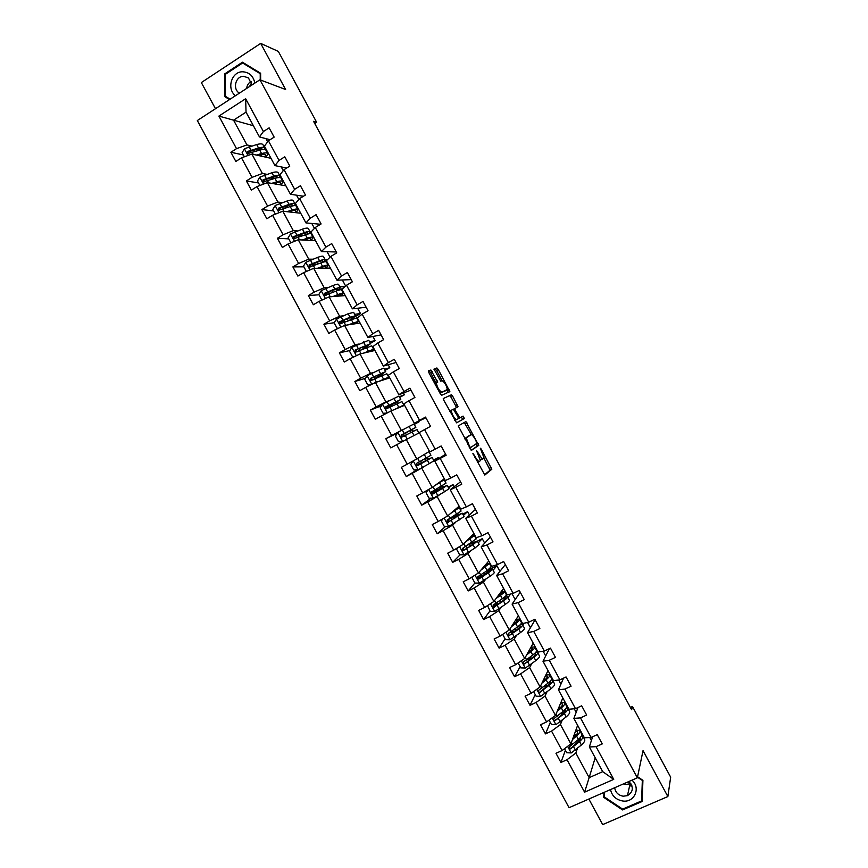 <?xml version="1.0" encoding="UTF-8"?>
<svg xmlns="http://www.w3.org/2000/svg" width="868" height="868" viewBox="0 0 868 868"><rect width="100%" height="100%" fill="white"/><g stroke="black" fill="none" stroke-linecap="round" stroke-linejoin="round"><path stroke-width="1.3" d="M472.886 453.324L484.811 475.056L491.809 469.262L481.295 449.114L480.319 448.214L484.008 457.805L483.194 458.749C482.261 458.977 480.829 457.425 478.919 454.094L476.63 450.785L480.362 460.517L479.516 461.494C478.55 461.733 477.096 460.17 475.165 456.796L472.886 453.324M435.009 384.003L437.678 382.235L430.875 370.018L428.456 370.831L428.933 372.773L440.26 393.703L441.682 395.276L449.852 391.598L438.286 369.54L436.897 367.978L433.989 369.106L440.716 381.193L442.094 380.661L436.593 370.484L435.204 368.922L433.989 369.323M436.376 383.255C437.363 387.671 439.165 390.654 441.758 392.195L447.356 389.482C446.391 385.175 444.633 382.235 442.094 380.661M588.851 799.027L602.685 824.6L667.861 796.553L643.036 750.636L637.351 777.815L259.933 79.78L285.615 89.513L260.682 43.4L278.335 51.429L316.679 122.355L313.543 121.325L631.644 709.753L632.468 706.509L630.396 707.453M667.861 796.553L670.671 777.164L632.468 706.509M458.239 425.917L471.454 450.362L478.745 445.382L465.888 421.598L458.239 425.917M461.375 417.009L462.677 419.428L464.38 418.506L456.568 422.825L443.852 400.354L443.255 398.564L451.393 394.788L443.255 398.564M449.689 395.721L451.056 397.24L452.76 396.318L451.393 394.788M452.76 396.318L458.054 406.777L454.821 408.502L455.331 410.466L459.866 417.834L463.078 416.097L464.38 418.506M260.682 43.4L201.333 82.568L215.481 108.717M270.089 139.715L259.456 136.938L246.035 112.135L245.655 98.724L263.395 131.524L269.134 127.856L274.158 137.133L268.407 140.79L279.029 160.428L284.791 156.804L289.804 166.081L284.031 169.683L294.653 189.322L300.436 185.741L305.449 195.018L299.655 198.588L310.277 218.215L316.082 214.678L321.095 223.955L315.279 227.481L325.901 247.109L331.728 243.615L336.741 252.881L330.903 256.364L341.515 275.991L347.374 272.53L352.386 281.807L346.527 285.246L357.139 304.874L363.008 301.456L368.021 310.722L362.14 314.129L372.752 333.746L378.643 330.372L383.656 339.638L377.754 343.001L388.365 362.618L394.278 359.276L399.291 368.542L393.367 371.862L403.967 391.479L409.913 388.191L414.915 397.446L408.969 400.723L419.58 420.34L425.537 417.085L430.539 426.351L424.582 429.584L435.183 449.19L441.161 445.978L446.163 455.244L440.184 458.434L450.785 478.04L456.785 474.872L461.787 484.127L455.776 487.284L466.376 506.879L472.398 503.755L477.411 513.01L471.378 516.124L481.968 535.719L488.022 532.637L493.024 541.892L486.97 544.963L497.57 564.558L503.635 561.509L508.637 570.764L502.561 573.802L513.151 593.386L519.248 590.381L524.25 599.636L518.153 602.62L528.742 622.215L534.851 619.253L539.853 628.497L533.733 631.448L544.323 651.033L550.464 648.114L555.466 657.358L549.325 660.266L559.903 679.839L566.066 676.964L571.068 686.208L564.905 689.073L575.484 708.657L581.668 705.814L586.659 715.058L580.486 717.89L591.065 737.453L597.26 734.664L602.262 743.909L596.056 746.686L613.73 779.366L584.587 792.169L567.032 759.717L560.923 762.451L555.976 753.294L562.073 750.549L551.56 731.106L545.473 733.883L540.514 724.726L546.59 721.926L536.077 702.483L530.012 705.304L525.064 696.147L531.118 693.315L520.594 673.872L514.561 676.725L509.603 667.568L515.635 664.693L505.111 645.239L499.1 648.146L494.142 638.978L500.152 636.07L489.628 616.616L483.628 619.557L478.669 610.388L484.669 607.437L474.145 587.972L468.167 590.956L463.208 581.788L469.176 578.793L458.651 559.339L452.695 562.355L447.736 553.187L453.682 550.16L443.157 530.695L437.222 533.755L432.264 524.587L438.188 521.505L427.664 502.04L421.75 505.143L416.792 495.975L422.694 492.861L412.159 473.385L406.267 476.532L401.309 467.364L407.19 464.206L396.665 444.731L390.795 447.91L385.826 438.741L391.696 435.541L381.161 416.065L375.312 419.287L370.343 410.108L376.191 406.875L365.656 387.388L359.819 390.654L354.86 381.486L360.676 378.198L350.14 358.723L344.336 362.021L339.366 352.842L345.171 349.522L334.625 330.035L328.842 333.388L323.883 324.209L329.656 320.845L319.12 301.359L313.348 304.744L308.379 295.565L314.14 292.158L303.594 272.661L297.854 276.089L292.885 266.91L298.625 263.471L288.078 243.973L282.36 247.445L277.391 238.255L283.098 234.772L272.552 215.275L266.856 218.779L261.886 209.6L267.583 206.074L257.026 186.566L251.351 190.114L246.382 180.935L252.056 177.365L241.499 157.857L235.846 161.448L230.877 152.258L236.519 148.656L218.899 116.073L245.655 98.724M259.456 136.938L263.395 131.524M637.351 777.815L569.05 807.696L197.329 120.533L259.933 79.78M266.747 174.294L262.396 173.481L251.894 154.07L271.011 158.323M280.017 176.779L281.102 176.974M281.221 166.906L283.25 170.66M251.894 154.07L241.499 157.857M262.396 173.481L252.056 177.365M286.657 168.045L274.95 165.604L264.425 146.128L268.407 140.79M274.95 165.604L279.029 160.428M282.057 202.602L277.847 202.049L267.344 182.638L285.865 185.785M295.142 204.327L295.955 204.436M296.509 195.181L298.852 199.51M267.344 182.638L257.026 186.566M277.847 202.049L267.583 206.074M303.464 196.244L290.454 194.258L279.919 174.793L284.031 169.683M290.454 194.258L294.653 189.322M297.366 230.91L293.297 230.617L282.794 211.206L300.708 213.235M310.104 231.843L311.08 231.908M311.796 223.456L314.444 228.36M282.794 211.206L272.552 215.275M293.297 230.617L283.098 234.772M320.574 224.269L305.948 222.913L295.413 203.448L299.655 198.588M305.948 222.913L310.277 218.215M312.664 259.207L308.737 259.174L298.245 239.763L315.561 240.686M324.979 259.337L327.822 259.369M327.084 251.72L330.046 257.199M298.245 239.763L288.078 243.973M308.737 259.174L298.625 263.471M336.252 251.98L321.431 251.557L310.907 232.092L315.279 227.481M321.431 251.557L325.901 247.109M327.974 287.503L324.176 287.72L313.684 268.32L330.404 268.136M339.844 286.82L345.095 286.527M342.361 279.973L345.638 286.039M313.684 268.32L303.594 272.661M324.176 287.72L314.14 292.158M351.204 279.615L336.925 280.201L326.401 260.736L330.903 256.364M336.925 280.201L341.515 275.991M343.272 315.8L339.616 316.267L329.124 296.878L345.247 295.587M354.708 314.314L360.513 313.554L354.589 316.983M357.638 308.238L360.513 313.554M329.124 296.878L319.12 301.359M339.616 316.267L329.656 320.845M366.144 307.25L352.408 308.834L341.884 289.38L346.527 285.246M352.408 308.834L357.139 304.874M358.571 344.086L355.055 344.813L344.563 325.424L360.079 323.026M369.562 341.786L375.16 340.625L370.397 343.337M372.914 336.48L375.16 340.625M344.563 325.424L334.625 330.035M355.055 344.813L345.171 349.522M381.085 334.885L367.891 337.468L357.377 318.014L362.14 314.129M367.891 337.468L372.752 333.746M373.858 372.361L370.495 373.349L360.003 353.96L374.922 350.455M384.426 369.269L389.797 367.696L385.023 370.376M388.191 364.734L389.797 367.696M360.003 353.96L350.14 358.723M370.495 373.349L360.676 378.198M396.025 362.509L383.374 366.09L372.86 346.647L377.754 343.001M383.374 366.09L388.365 362.618M389.157 400.636L385.924 401.884L375.432 382.495L389.754 377.884M399.28 396.741L404.423 394.756L399.638 397.403M403.468 392.965L404.423 394.756M375.432 382.495L365.656 387.388M385.924 401.884L376.191 406.875M410.955 390.133L398.857 394.712L388.332 375.269L393.367 371.862M398.857 394.712L403.967 391.479M404.445 428.911L401.352 430.409L390.871 411.031L404.586 405.313M414.134 424.202L419.06 421.815L414.253 424.43M418.734 421.208L419.06 421.815M390.871 411.031L381.161 416.065M401.352 430.409L391.696 435.541M425.895 417.747L414.329 423.334L403.815 403.891L408.969 400.723M414.329 423.334L419.58 420.34M429.486 451.371L416.781 458.933L406.3 439.555L419.418 432.741M406.3 439.555L396.665 444.731M416.781 458.933L407.19 464.206M435.183 449.19L429.801 451.946L419.287 432.503L424.582 429.584M444.318 478.778L432.199 487.447L421.718 468.08L424.636 466.235M433.75 460.463L438.383 457.534L438.893 458.488M421.718 468.08L412.159 473.385M432.199 487.447L422.694 492.861M450.785 478.04L445.273 480.557L434.759 461.114L440.184 458.434M445.609 454.203L434.759 461.114M459.139 506.185L447.617 515.961L437.146 496.594L439.913 494.489M448.593 487.924L453.009 484.583L454.159 486.709M437.146 496.594L427.664 502.04M447.617 515.961L438.188 521.505M466.376 506.879L460.745 509.158L450.232 489.726L455.776 487.284M460.539 481.816L450.232 489.726M473.961 533.592L463.035 544.475L452.564 525.107L455.201 522.742M463.436 515.375L467.624 511.632L469.414 514.93M452.564 525.107L443.157 530.695M463.035 544.475L453.682 550.16M481.968 535.719L476.206 537.748L465.693 518.326L471.378 516.124M475.458 509.418L465.693 518.326M488.771 560.999L478.452 572.978L467.982 553.61L470.478 550.996M478.279 542.826L482.25 538.67L484.669 543.14M467.982 553.61L458.651 559.339M478.452 572.978L469.176 578.793M497.57 564.558L491.668 566.348L481.165 546.916L486.97 544.963M490.387 537.01L481.165 546.916M503.592 588.395L493.87 601.481L483.4 582.113L485.754 579.238M493.122 570.265L496.876 565.697L499.925 571.361M483.4 582.113L474.145 587.972M493.87 601.481L484.669 607.437M513.151 593.386L507.129 594.927L496.626 575.506L502.561 573.802M505.306 564.601L496.626 575.506M518.402 615.781L509.277 629.973L498.807 610.605L501.02 607.481M507.964 597.705L510.547 594.059M512.001 593.679L515.18 599.56M498.807 610.605L489.628 616.616M509.277 629.973L500.152 636.07M528.742 622.215L522.59 623.517L512.087 604.095L518.153 602.62M520.225 592.193L512.087 604.095M533.212 643.166L524.684 658.454L514.214 639.098L516.297 635.723M522.796 625.134L523.979 623.224M527.57 622.465L530.435 627.759M514.214 639.098L505.111 645.239M524.684 658.454L515.635 664.693M544.323 651.033L538.041 652.096L527.538 632.674L533.733 631.448M535.133 619.774L527.538 632.674M548.023 670.552L540.091 686.946L529.621 667.59L531.563 663.955M537.628 652.562L537.965 651.944M543.129 651.228L545.679 655.958M529.621 667.59L520.594 673.872M540.091 686.946L531.118 693.315M559.903 679.839L553.491 680.664L542.988 661.253L549.325 660.266M549.411 648.602L542.988 661.253M562.833 697.926L555.498 715.416L545.028 696.071L546.829 692.176M552.395 680.143L552.764 679.329M558.677 680.002L560.923 684.147M545.028 696.071L536.077 702.483M555.498 715.416L546.59 721.926M575.484 708.657L568.941 709.232L558.439 689.821L564.905 689.073M563.56 678.136L558.439 689.821M577.632 725.301L570.894 743.898L560.435 724.552L562.095 720.397M567.13 707.811L567.574 706.704M574.236 708.765L576.168 712.335M560.435 724.552L551.56 731.106M570.894 743.898L562.073 750.549M591.065 737.453L584.392 737.8L573.889 718.389L580.486 717.89M577.99 707.507L573.889 718.389M595.188 757.764L589.155 777.652L575.831 753.023L577.35 748.617M581.885 735.5L582.374 734.078M589.784 737.518L591.412 740.523M575.831 753.023L567.032 759.717M584.587 792.169L589.155 777.652L602.707 771.663L589.339 746.947L596.056 746.686M314.759 123.582L316.679 122.355M246.035 112.135L233.568 120.185L246.946 144.913L251.427 145.987M253.402 125.741L218.899 116.073M592.616 736.758L589.339 746.947M264.87 149.188L266.248 149.513M265.923 138.63L267.637 141.809M268.494 153.647L267.941 153.994M343.728 287.742L340.234 289.793M367.717 346.961L367.381 346.354M382.94 375.117L382.365 374.043M398.162 403.251L397.327 401.732M413.374 431.396L412.3 429.41M428.423 459.215L427.414 457.36M438.383 457.534L433.555 460.116M443.385 486.883L442.637 485.494M453.009 484.583L448.159 487.132M458.347 514.55L457.837 513.617M467.624 511.632L462.774 514.138M482.25 538.67L477.378 541.144M496.876 565.697L489.433 569.43M507.107 594.895L506.239 595.318M580.084 729.836L579.368 730.162M602.707 771.663L613.73 779.366M246.946 144.913L236.519 148.656M565.394 750.332L560.923 762.451M550.312 722.458L545.473 733.883M535.231 694.574L530.012 705.304M520.149 666.689L514.561 676.725M508.594 633.293L508.225 633.857M505.067 638.805L499.1 648.146M495.151 603.857L493.317 606.363M489.975 610.909L483.628 619.557M481.122 575.625L478.756 578.435L477.66 577.394M474.894 583.003L468.167 590.956M466.387 548.37L465.693 549.075M460.116 554.771L452.695 562.355M445.523 526.475L437.222 533.755M431.103 498.156L421.75 505.143M416.944 469.827L406.267 476.532M397.468 433.067L385.826 438.741M381.443 405.768L370.343 410.108M365.591 378.242L354.86 381.486M349.847 350.542L339.366 352.842M343.609 321.366L340.321 321.844M334.191 322.722L323.883 324.209M328.636 294.078L324.675 294.371M319.001 294.784L308.379 295.565M310.983 266.78L309.605 266.791M303.887 266.834L292.885 266.91M288.762 238.874L277.391 238.255M273.637 210.913L261.886 209.6M258.512 182.942L246.382 180.935M243.376 154.971L230.877 152.258M603.911 792.441L603.759 797.399L622.562 809.942L642.179 801.468L642.917 780.31L637.568 776.773M260.66 80.062L260.628 73.259L242.454 62.214L224.562 73.986L224.779 96.652L229.532 99.57M477.443 462.492L479.407 461.548M480.254 459.226L481.469 459.66L483.096 458.803M484.387 474.894L490.094 470.163L483.943 458.076M471.259 434.597L464.282 422.499M471.161 450.297L477.031 446.293L476.217 443.787M469.61 446.532L470.575 447.573L476.999 443.255L475.273 439.371C473.396 436.072 471.964 434.499 470.999 434.662L466.246 438.004L469.61 446.532L468.991 446.857M469.328 435.552L470.999 434.662M464.564 438.666L469.273 435.573M451.056 397.24L455.754 405.931L457.458 405.009M456.34 407.754L455.754 405.931M462.677 419.428L456.503 422.835M449.689 411.161L451.251 410.64C452.25 415.154 454.029 418.137 456.601 419.602L458.412 418.626L457.892 416.64L458.499 416.314M454.778 420.568L456.601 419.602M451.501 410.173L453.346 409.251L457.892 416.64M435.953 383.189L430.571 372.567L429.15 370.972L428.358 371.244M436.571 382.81L434.868 383.743M439.967 393.171L441.758 392.195M445.447 390.839L440.022 393.15M448.159 392.466L447.107 389.927M604.475 794.697L603.759 797.399M622.757 809.063L622.562 809.942M227.329 97.476L224.779 96.652M225.42 74.301L224.562 73.986M564.515 748.704L566.695 752.74L571.285 752.925L581.397 745.004C584.197 742.465 585.271 740.621 584.631 739.482L582.895 736.27M579.499 740.209L576.797 740.816M572.457 739.569L576.526 735.999C579.336 733.471 580.421 731.659 579.813 730.563L575.918 730.021M573.097 737.822L574.768 736.357C577.101 734.263 578.012 732.755 577.491 731.832L575.473 731.247M579.9 730.737L581.647 733.948C582.265 735.066 581.18 736.889 578.381 739.417L569.625 746.599C568.583 747.858 568.887 748.628 570.526 748.889L579.553 741.587C582.341 739.048 583.426 737.214 582.797 736.097L581.658 735.446M580.453 737.323L580.486 737.366C581.007 738.31 580.106 739.829 577.784 741.934L570.526 748.889M573.336 737.16L574.204 736.845M576.417 734.719L574.019 735.261M549.053 720.125L551.408 724.465L555.976 724.639L566.196 716.892C569.028 714.418 570.157 712.671 569.571 711.641L567.824 708.407M563.95 712.606L560.327 713.713M557.202 711.359L561.325 707.876C564.167 705.434 565.307 703.709 564.753 702.711L560.967 702.375M557.885 709.709L559.578 708.288C561.954 706.248 562.898 704.816 562.431 703.991L560.478 703.525M564.829 702.863L566.587 706.107C567.151 707.116 566.012 708.852 563.169 711.304L554.327 718.303C553.296 719.507 553.556 720.277 555.129 720.614L564.341 713.463C567.184 711 568.312 709.264 567.737 708.245L566.457 707.659M565.242 709.33L565.426 709.525C565.903 710.371 564.96 711.814 562.594 713.865L555.129 720.614M560.847 707.138L558.71 707.745M533.603 691.546L536.109 696.201L540.677 696.342L550.985 688.769C553.86 686.371 555.032 684.711 554.511 683.789L552.753 680.534M548.185 685.123L543.466 686.838M543.661 680.794L544.041 680.002M541.936 683.127L546.113 679.752C548.999 677.387 550.193 675.749 549.683 674.859L546.005 674.718M542.684 681.586L544.399 680.208C546.797 678.234 547.795 676.877 547.372 676.129L545.484 675.792M549.759 675L551.516 678.255C552.026 679.156 550.844 680.805 547.968 683.181L539.017 690.006C537.997 691.156 538.236 691.926 539.744 692.328L549.14 685.34C552.015 682.953 553.198 681.304 552.677 680.393L551.202 679.904M549.965 681.38L550.366 681.673C550.789 682.432 549.813 683.8 547.415 685.785L539.744 692.328M545.017 679.687L543.325 680.262M629.767 782.296L627.076 782.307M610.497 789.565C611.973 795.999 616.106 799.819 622.888 801.023C634.454 802.791 641.007 787.862 631.958 780.169M614.685 787.732C615.445 792.462 618.287 795.283 623.224 796.206L627.455 795.641C633.38 791.844 633.857 787.135 628.899 781.504M630.83 783.587L625.893 784.52L623.419 783.913M642.841 780.267L641.615 800.914L622.616 809.117L604.41 796.976L604.551 792.159M637.481 777.207L642.331 780.43L641.615 800.914M254.812 83.111C253.369 76.004 249.322 72.228 242.671 71.784C231.528 71.447 226.32 88.937 235.488 95.697M251.959 84.966L248.443 77.914L243.593 76.308C235.76 76.058 232.353 88.547 239.036 92.919L239.384 93.158M230.128 99.18L225.485 96.348L225.279 74.388L242.606 62.984L260.628 73.313M242.606 62.984L260.216 73.682L260.248 79.899M249.441 86.605L251.655 82.818M246.631 88.438C247.033 85.248 248.541 82.894 251.145 81.364M518.142 662.968L520.822 667.926L525.368 668.045L535.784 660.646C538.692 658.324 539.918 656.75 539.451 655.926L537.683 652.671M532.03 657.857L526.236 660.114M526.67 654.906L530.901 651.629C533.831 649.329 535.068 647.788 534.623 647.007L531.053 647.051M527.473 653.463L529.209 652.128C531.639 650.208 532.681 648.928 532.312 648.277L530.489 648.06M534.688 647.127L536.457 650.392C536.912 651.195 535.675 652.747 532.757 655.058L523.708 661.698C522.699 662.794 522.905 663.575 524.348 664.031L533.928 657.217C536.847 654.906 538.073 653.344 537.617 652.541L535.849 652.193M534.59 653.506L535.296 653.81C535.675 654.483 534.655 655.785 532.225 657.705L524.348 664.031M528.742 652.476L527.885 652.812M502.68 634.378L505.523 639.64L510.058 639.738L520.561 632.512C523.523 630.266 524.793 628.79 524.38 628.074L522.612 624.786M515.256 630.949L509.234 632.924M511.404 626.674L515.69 623.495C518.652 621.271 519.943 619.817 519.552 619.144L516.091 619.383M512.261 625.34L514.019 624.038C516.482 622.182 517.556 620.978 517.241 620.414L515.484 620.316M519.617 619.253L521.386 622.53C521.787 623.224 520.507 624.689 517.545 626.924L508.398 633.39L508.963 635.723L518.717 629.094C521.668 626.848 522.948 625.383 522.547 624.678L520.355 624.559M519.053 625.741L520.236 625.947C520.561 626.533 519.498 627.759 517.035 629.615L508.963 635.723M487.512 605.593L490.225 611.354L494.749 611.43L505.35 604.378C508.344 602.208 509.668 600.819 509.321 600.211L507.53 596.902M497.798 604.41L494.228 605.321M496.127 598.432L500.478 595.361C503.483 593.213 504.818 591.846 504.482 591.271L501.118 591.716M497.038 597.206L502.171 592.54L500.478 592.573M504.536 591.368L506.315 594.667C506.662 595.253 505.328 596.631 502.322 598.79L493.089 605.083L493.577 607.416L503.494 600.949C506.5 598.79 507.823 597.412 507.476 596.815L504.579 597.054M503.19 598.16L505.165 598.085C505.447 598.573 504.341 599.723 501.845 601.524L493.577 607.416M472.734 576.569L471.975 577.621L474.926 583.068L479.44 583.112L490.138 576.244C493.165 574.139 494.532 572.837 494.239 572.337L492.449 569.017M480.123 577.871L479.375 577.86M480.85 570.189L489.411 563.408L486.156 564.037M481.827 569.061L487.089 564.667L485.472 564.829M489.454 563.484L491.245 566.804L487.111 570.645L477.769 576.764L478.192 579.086L478.952 578.945L488.283 572.815C491.321 570.721 492.699 569.43 492.406 568.941L488.196 569.896M486.601 570.992L490.094 570.211L478.192 579.086M457.892 547.599L456.676 549.325L459.617 554.771L464.12 554.793L474.915 548.099L479.169 544.464L477.367 541.133M465.574 541.947L474.34 535.534L471.183 536.359M466.604 540.916L472.018 536.793L470.467 537.075M474.373 535.589L476.174 538.919L462.46 548.435L462.807 550.757L473.06 544.67L477.335 541.068L470.12 543.65M470.196 546.146L469.241 544.377L475.013 542.337L471.454 545.332L464.261 549.976L462.373 549.075M469.241 544.377L468.351 544.789M442.995 518.684L441.367 521.028L444.308 526.475L448.799 526.475L464.098 516.59L462.286 513.238M450.297 513.693L459.259 507.65L456.21 508.67M451.382 512.771L456.937 508.908L455.45 509.321M459.281 507.693L461.092 511.046L447.129 520.106L447.432 522.417L462.253 513.194L450.177 518.348M454.984 518.012L454.279 516.72L459.931 514.453L448.973 521.711L448.051 521.885L447.074 520.735M454.279 516.72L448.083 519.585M439.761 489.877L439.327 489.064L432.991 492.102L433.935 490.594M436.094 489.335L435.28 490.865L447.183 485.31L442.604 488.369L444.459 491.798L449.016 488.706L447.194 485.331M428.054 489.802L426.058 492.72L428.998 498.167L433.479 498.145L444.459 491.798M435.02 485.44L444.177 479.765L441.237 480.981M436.159 484.615L440.434 481.556M439.327 489.064L444.85 486.568L433.685 493.436L432.709 493.599L431.787 492.384M444.199 479.787L446.022 483.161L431.808 491.776L432.058 494.076L432.991 493.957L442.604 488.369M424.539 461.733L418.126 464.619L419.244 463.837L418.626 462.264M420.796 461.06L421.436 462.666L420.416 463.382L432.101 457.414L427.381 460.203L429.237 463.642L433.935 460.81L432.101 457.425M413.081 460.962L410.748 464.413L413.689 469.859L418.159 469.805L429.237 463.642M419.732 457.176L426.264 453.291M420.926 456.459L425.418 453.79M424.365 461.396L429.769 458.673L418.398 465.172L417.367 465.302L416.499 464M429.107 451.881L430.94 455.277L416.488 463.436L416.683 465.725L417.66 465.617L427.381 460.203M404.423 436.148L403.24 434.467L402.112 435.009L408.144 431.418M397.859 432.481L402.719 441.476L398.379 441.541L395.428 436.094L397.924 432.383L409.121 426.448L410.976 429.877L415.848 427.381L404.412 433.772L405.421 433.273L406.615 434.987M410.575 437.331L415.219 434.922M409.349 437.971L416.087 434.467M409.121 426.448L414.014 423.985L415.848 427.371M410.976 429.877L401.157 435.096L401.309 437.363L417.009 429.53L418.843 432.915M401.309 437.363L402.025 437.005L401.927 434.716L408.253 431.602M395.341 409.164L400.191 407.146M394.061 409.696L403.761 405.031L401.103 406.766M386.781 413.146L383.059 413.222L380.119 407.776L382.593 404.043L398.922 396.079L400.756 399.454M389.689 406.148L400.766 399.486L385.826 406.756L385.945 409.002L401.927 401.624L403.75 405.009M389.732 406.224L390.6 405.877L391.403 406.647M389.189 407.776L388.43 407.081L387.247 407.515L393.28 403.935L392.922 403.262M385.945 409.002L386.683 408.709L386.629 406.43L398.434 400.734L393.28 403.935M380.108 380.987L386.347 378.372L385.175 379.359M378.763 381.421L388.669 377.124L386.119 379.056M370.799 384.817L367.739 384.893L364.799 379.446L367.251 375.692L378.654 370.104L383.84 368.184L385.652 371.537L370.484 378.394L370.571 380.64L386.835 373.728L388.658 377.092M385.674 371.58L375.855 378.481M372.958 379.902L378.318 376.256L377.689 375.106M370.571 380.64L371.341 380.401L371.33 378.144L383.352 372.828L378.318 376.256M364.875 352.82L371.254 350.466L370.148 351.583M363.475 353.146L373.587 349.218L371.135 351.345M354.752 356.498L352.419 356.564L349.468 351.117L351.92 347.341L368.748 340.267L370.549 343.619M363.063 349.044L370.582 343.674L355.153 350.043L355.207 352.267L371.743 345.822L373.555 349.164M361.142 349.912L363.345 348.578L362.466 346.94M355.207 352.267L356.01 352.093L356.021 349.847L356.802 349.478L368.249 344.921L363.345 348.578M349.63 324.632L356.162 322.56L355.12 323.786M348.176 324.86L358.484 321.301L356.14 323.634M338.629 328.18L337.088 328.234L334.147 322.787L336.578 318.979L348.166 313.739L353.645 312.361L355.446 315.692M340.831 321.496L341.775 323.449M351.768 319.109L355.489 315.757L350.032 317.178L339.811 321.681L339.833 323.894L356.65 317.905L358.451 321.236M339.833 323.894L340.668 323.775L340.723 321.551L348.611 318.187L353.157 317.004L349.923 319.891M334.386 296.455L341.059 294.643L340.082 295.999M332.878 296.574L337.815 294.588C341.243 293.232 343.11 292.831 343.392 293.395L341.146 295.912M322.44 299.872L321.768 299.894L318.816 294.447L321.247 290.617L332.921 285.55C336.372 284.216 338.249 283.847 338.553 284.444L340.343 287.753M327.887 292.234L325.912 294.122L326.444 295.087M338.303 290.292L340.397 287.84C340.093 287.265 338.227 287.644 334.788 288.99L324.469 293.319L324.469 295.521L335.959 291.16C339.399 289.804 341.265 289.413 341.558 289.988L343.348 293.308M324.469 295.521L325.326 295.456L325.413 293.243L333.388 290.042L338.064 289.087L336.61 290.899M319.142 268.266L321.193 267.485C324.089 266.422 325.674 266.161 325.956 266.715L325.055 268.201M317.569 268.277L322.57 266.4C326.042 265.109 327.952 264.805 328.288 265.467L326.162 268.19M306.393 271.467L303.485 266.096L305.894 262.255L317.677 257.362C321.171 256.093 323.091 255.821 323.449 256.516L325.24 259.814M315.409 262.928L311.059 266.65M324.024 261.919L325.294 259.923C324.936 259.228 323.026 259.521 319.532 260.791L309.127 264.946L309.095 267.138L320.704 262.961C324.187 261.691 326.108 261.387 326.455 262.071L328.234 265.369M309.095 267.138L309.995 267.127L310.104 264.935L318.165 261.897C321.062 260.834 322.668 260.595 322.961 261.17L322.332 262.396M303.898 240.067L305.97 239.34C308.889 238.331 310.527 238.147 310.852 238.787L310.017 240.393M302.27 239.98L307.315 238.201C310.831 236.986 312.795 236.769 313.196 237.55L311.156 240.458M290.889 242.812L288.154 237.756L290.552 233.872L302.433 229.163C305.959 227.969 307.934 227.785 308.346 228.599L310.126 231.875M302.238 233.991L296.986 237.778M309.409 233.72L310.191 231.995C309.778 231.203 307.814 231.398 304.288 232.591L293.775 236.563L293.731 238.743L305.46 234.761C308.986 233.568 310.95 233.351 311.352 234.143L313.131 237.431M293.731 238.743L294.653 238.798L294.794 236.628L302.943 233.742C305.872 232.743 307.511 232.581 307.858 233.242L307.652 234.089M288.643 211.868L290.737 211.184C293.699 210.23 295.37 210.121 295.749 210.859L294.979 212.584M286.961 211.683L292.06 210.002C295.619 208.862 297.626 208.732 298.082 209.611L296.162 212.725M275.384 214.146L272.823 209.394L275.21 205.499L287.178 200.964C290.747 199.846 292.766 199.748 293.243 200.66L295.011 203.926M288.393 205.369L284.031 208.58M294.61 205.618L295.087 204.067C294.621 203.166 292.603 203.275 289.033 204.392L278.433 208.19L278.357 210.36L290.205 206.562C293.775 205.434 295.782 205.315 296.248 206.215L298.017 209.481M289.912 212.009L291.192 211.032M279.312 210.457L279.474 208.309L287.709 205.586C290.682 204.653 292.353 204.555 292.744 205.304L292.744 205.868M273.398 183.669L275.514 183.018C278.498 182.128 280.212 182.096 280.646 182.92L279.941 184.775M271.651 183.376L276.816 181.792C280.407 180.728 282.469 180.696 282.979 181.683L281.156 184.982M259.879 185.481L257.481 181.043L259.858 177.115L271.923 172.754C275.536 171.712 277.608 171.701 278.14 172.721L279.897 175.976M274.071 177.007L270.838 179.6M279.713 177.56L279.973 176.128C279.453 175.119 277.391 175.141 273.778 176.193L263.08 179.795L262.993 181.954L274.95 178.363C278.552 177.3 280.624 177.278 281.145 178.276L282.903 181.531M275.319 183.994L276.935 182.627M262.993 181.954L263.905 182.117L264.154 179.991L272.487 177.419C275.481 176.551 277.207 176.529 277.641 177.365L277.695 177.69M258.143 155.459L260.281 154.851C263.308 154.027 265.055 154.07 265.532 154.981L264.892 156.956M256.342 155.057L261.55 153.582C265.196 152.594 267.301 152.649 267.876 153.744L266.161 157.238M244.375 156.815L242.139 152.67L244.505 148.732L256.668 144.544C260.313 143.578 262.44 143.654 263.026 144.782L264.773 148.016M259.489 148.764L257.253 150.826M264.751 149.524L264.87 148.189C264.284 147.072 262.169 147.007 258.523 147.972L247.727 151.412L247.619 153.56L259.695 150.142C263.34 149.166 265.456 149.231 266.031 150.338L267.778 153.571M260.639 156.012L262.396 154.374M248.552 153.723L248.834 151.661L257.253 149.253C260.281 148.439 262.038 148.493 262.527 149.426L262.57 149.535M474.546 457.121L475.165 456.796M477.02 452.022L477.628 451.696M478.322 454.42L478.919 454.094M480.709 449.429L481.295 449.114M489.476 468.297L491.19 467.396M490.029 470.326L491.744 469.425M473.223 454.691L473.841 454.355M465.519 423.996L467.223 423.085M476.499 444.297L478.203 443.385M477.031 446.293L478.745 445.382M469.642 448.062L470.575 447.573M464.771 438.383L466.517 437.45M467.602 444.297L468.221 443.96M453.465 409.24L454.821 408.502M454.734 410.792L455.331 410.466M458.423 418.615L459.866 417.834M430.571 372.567L432.297 371.613M435.367 381.432L437.092 380.477M445.392 390.871L447.096 389.927M435.204 368.922L436.897 367.978M436.593 370.484L438.286 369.54M447.573 390.784L449.266 389.862M429.15 370.972L430.875 370.018M567.618 746.361L571.166 752.925M579.553 741.587L581.397 745.004M576.526 735.999L578.381 739.417M573.65 746.816L575.517 750.256M571.372 742.585L572.479 744.635M571.198 747.684L570.808 748.78M552.189 717.836L555.867 724.628M564.341 713.463L566.196 716.892M561.325 707.876L563.169 711.304M558.363 718.552L560.229 721.992M556.008 714.19L557.191 716.371M555.932 719.453L555.498 720.483M536.76 689.311L540.558 696.331M549.14 685.34L550.985 688.769M545.798 685.937L545.419 685.243M546.113 679.752L547.968 683.181M543.075 690.277L544.941 693.727M540.645 685.796L541.903 688.107M540.655 691.221L540.2 692.187M631.806 785.442L629.56 786.104M521.332 660.776L525.259 668.034M533.928 657.217L535.784 660.646M530.858 658.313L530.174 657.054M530.901 651.629L532.757 655.058M527.787 662.013L529.654 665.452M525.281 657.38L526.605 659.832M525.379 662.978L524.89 663.879M505.892 632.23L509.95 639.738M518.717 629.094L520.561 632.512M515.831 630.515L514.93 628.866M512.565 632.067L512.011 631.036M515.69 623.495L517.545 626.924M512.489 633.727L514.355 637.177M509.917 628.975L511.317 631.557M510.102 634.736L509.581 635.571M490.453 603.683L494.641 611.43M503.494 600.949L505.35 604.378M500.619 602.403L499.686 600.667M497.646 604.475L496.724 602.772M500.478 595.361L502.322 598.79M497.201 605.452L499.057 608.891M494.554 600.558L496.019 603.271M494.825 606.493L494.272 607.253M475.013 575.137L479.32 583.112M488.283 572.815L490.138 576.244M485.407 574.28L484.431 572.468M482.413 576.309L481.436 574.497M485.255 567.227L487.111 570.645M481.903 577.166L483.758 580.605M479.179 572.131L480.72 574.985M479.548 578.229L478.952 578.945M459.573 546.58L464.011 554.793M473.06 544.67L474.915 548.099M467.168 548.12L466.138 546.222M470.033 539.071L471.888 542.5M466.593 548.869L468.46 552.319M463.805 543.704L465.422 546.688M463.23 548.012L464.282 549.965L463.631 550.616M444.123 518.022L448.691 526.475M457.837 516.525L459.693 519.954M455.494 515.071L455.852 515.722M451.913 519.91L451.045 518.304M454.81 510.926L456.666 514.355M451.295 520.572L453.161 524.022M448.43 515.277L450.112 518.391M457.252 513.997L457.707 514.843M447.91 519.682L448.995 521.701L448.311 522.286M436.181 490.16L433.989 491.321M428.673 489.454L433.371 498.145M440.26 486.894L440.911 488.109M436.658 491.7L436.116 490.702M439.588 482.771L441.432 486.199M435.986 492.264L437.852 495.715M433.045 486.839L434.803 490.094M442.029 485.852L442.756 487.187M433.685 493.436L432.991 493.957M421.371 462.774L419.179 463.946M413.222 460.886L418.05 469.816M425.016 458.705L425.982 460.485M424.354 454.615L426.21 458.044M420.676 463.968L422.542 467.407M417.671 458.402L419.494 461.787M426.806 457.707L427.794 459.541M418.398 465.172L417.66 465.617M412.148 432.047L414.003 435.476M409.891 430.734L410.944 432.687M405.367 435.649L407.211 439.078M402.318 430.029L404.184 433.479M411.692 429.747L412.756 431.721M402.112 435.009L401.157 435.096M405.421 433.273L403.24 434.467M382.528 404.141L387.258 412.897M396.915 403.88L398.77 407.309M394.951 403.11L395.689 404.488M390.144 405.714L389.699 404.879M393.888 398.282L395.743 401.71M390.047 407.331L391.826 410.629M387.009 401.71L388.875 405.161M396.73 402.079L397.533 403.566M387.247 407.515L386.651 406.419L385.826 406.756M390.6 405.877L388.43 407.081M367.197 375.79L371.808 384.318M381.681 375.703L383.537 379.132M380 375.475L380.444 376.289M375.204 378.079L374.434 376.658M378.654 370.104L380.51 373.533M374.737 379.012L376.441 382.17M371.688 373.392L373.555 376.831M381.768 374.412L382.3 375.41M372.372 380.01L371.352 378.133L370.484 378.394M351.855 347.439L356.347 355.728M366.437 347.526L368.292 350.954M360.198 350.336L359.168 348.415M363.41 341.927L365.265 345.356M359.417 350.694L361.045 353.71M356.368 345.063L358.234 348.513M357.117 351.811L356.054 349.837L355.153 350.043M336.524 319.077L340.874 327.138M351.204 319.337L353.059 322.777M344.889 322.017L343.891 320.184M348.22 320.607L347.233 318.773M348.166 313.739L350.032 317.178M344.097 322.353L345.659 325.25M341.048 316.733L342.914 320.184M340.723 321.551L339.811 321.681M321.182 290.715L325.413 298.538M335.959 291.16L337.815 294.588M329.569 293.699L328.614 291.941M332.943 292.353L331.988 290.596M332.921 285.55L334.788 288.99M328.766 294.024L330.263 296.78M325.717 288.393L327.583 291.843M325.413 293.243L324.469 293.319M305.84 262.342L309.941 269.937M320.704 262.961L322.57 266.4M314.249 265.38L313.587 264.143M317.666 264.1L316.755 262.418M317.677 257.362L319.532 260.791M313.435 265.684L314.856 268.31M310.397 260.053L312.263 263.503M310.104 264.935L309.127 264.946M290.498 233.969L294.469 241.326M305.46 234.761L307.315 238.201M298.928 237.051L298.625 236.497M302.379 235.846L301.608 234.425M302.433 229.163L304.288 232.591M298.115 237.333L299.46 239.828M295.066 231.702L296.932 235.163M294.794 236.628L293.775 236.563M275.145 205.597L278.997 212.714M290.205 206.562L292.06 210.002M287.091 207.582L286.624 206.725M287.178 200.964L289.033 204.392M282.773 208.993L284.053 211.347M279.735 203.351L281.601 206.812M279.474 208.309L278.433 208.19M259.792 177.213L263.514 184.103M274.95 178.363L276.816 181.792M271.923 172.754L273.778 176.193M267.442 180.631L268.646 182.866M264.393 175L266.259 178.45M264.154 179.991L263.08 179.795M244.44 148.829L248.042 155.481M259.695 150.142L261.55 153.582M256.668 144.544L258.523 147.972M252.1 152.269L253.239 154.374M249.051 146.638L250.928 150.088M248.834 151.661L247.727 151.412M490.094 470.163L491.809 469.262M477.107 446.13L478.821 445.219M464.662 438.85L466.246 438.004M456.351 407.7L458.054 406.777M453.584 409.305L454.734 408.676M462.731 419.309L464.434 418.398M449.83 411.41L451.251 410.64M436.843 382.69L437.678 382.235M448.734 392.217L449.852 391.598M630.038 783.956L627.455 795.641M629.55 786.169L631.828 785.507M493.859 604.649L494.25 605.365M478.55 576.33L479.396 577.893M463.404 550.16L462.807 550.757M448.051 521.885L447.432 522.417M436.246 490.051L434.043 491.212M432.991 492.102L433.707 493.425M432.709 493.599L432.058 494.076M421.436 462.666L419.244 463.837M417.367 465.302L416.683 465.725M279.312 210.468L278.357 210.36M248.443 153.744L247.619 153.56"/></g></svg>

